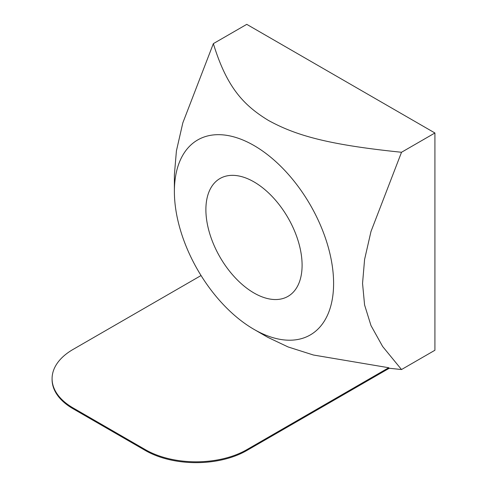 <?xml version="1.0" encoding="UTF-8"?>
<svg xmlns="http://www.w3.org/2000/svg" width="487" height="487" viewBox="0 0 487 487"><rect width="100%" height="100%" fill="white"/><g stroke="black" fill="none" stroke-linecap="round" stroke-linejoin="round"><path stroke-width="0.73" d="M388.736 367.728L389.265 368.257L246.757 450.536L246.757 449.702L388.736 367.728L313.433 355.017L288.097 346.951L267.74 337.302L253.989 329.364A112.582 65.002 -120 0 0 333.601 283.404A112.582 65.002 -120 0 0 253.995 145.522A112.582 65.002 -120 0 0 174.383 191.482A112.582 65.002 -120 0 0 253.989 329.364M201.052 275.532L73.068 349.423A71.644 41.365 0 0 0 52.085 378.667A71.644 41.365 0 0 0 73.068 407.917L145.436 449.702A71.644 41.365 0 0 0 246.757 449.702M52.085 378.667L52.085 379.507A71.644 41.365 0 0 0 73.068 408.751L145.436 450.536A71.644 41.365 0 0 0 246.757 450.536M174.383 191.482L174.383 174.766L176.422 150.848L182.82 122.882L213.355 43.635L246.757 24.35L434.915 132.988L434.915 350.256L401.519 369.542L389.265 368.257M253.995 292.991A68.028 39.277 60 0 1 209.55 233.042A68.028 39.277 60 0 1 219.978 178.528A68.028 39.277 60 0 1 288.006 217.805A68.028 39.277 60 0 1 288.006 296.358A68.028 39.277 60 0 1 253.995 292.991M213.355 43.635C226.485 86.327 242.672 104.778 268.465 120.447C295.609 135.343 327.574 144.688 401.519 152.267L370.978 231.52L364.586 259.48L362.547 283.404L364.586 304.972L370.978 325.547L382.648 346.507L401.519 369.542M434.915 132.988L401.519 152.267M145.436 450.536L145.436 449.702M73.068 408.751L73.068 407.917"/></g></svg>

